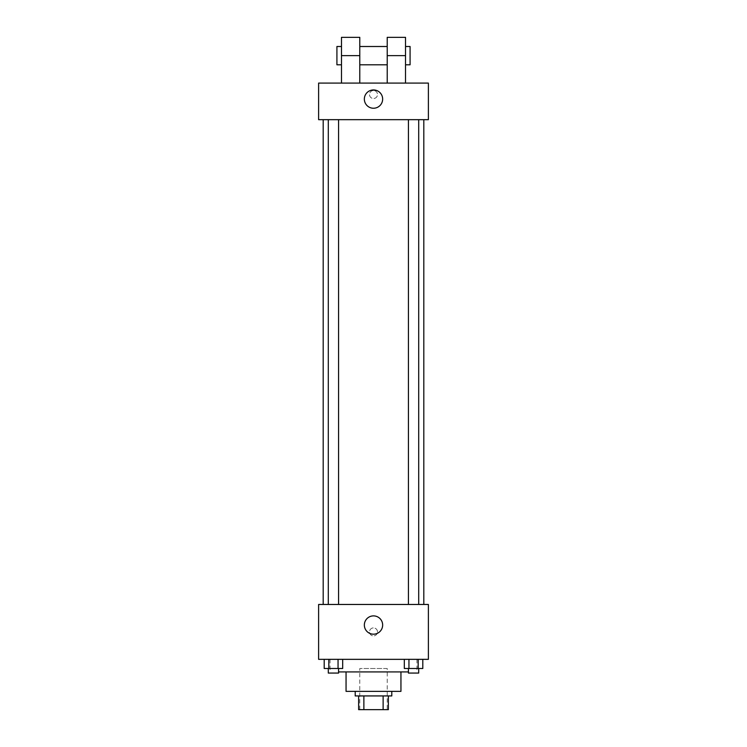 <?xml version="1.0" encoding="UTF-8"?>
<svg xmlns="http://www.w3.org/2000/svg" width="747" height="747" viewBox="0 0 747 747"><rect width="100%" height="100%" fill="white"/><g stroke="black" fill="none" stroke-linecap="round" stroke-linejoin="round"><path stroke-width="0.56" stroke-dasharray="3.73 2.8" d="M387.217 668.49L359.783 668.49L387.217 668.49L387.217 709.65L359.783 709.65L387.217 709.65M363.873 709.65L358.635 709.65L358.635 695.933L363.873 695.933L363.873 709.65L388.365 709.65M383.127 695.933L363.873 695.933L383.127 695.933L383.127 709.65M363.873 695.933L358.635 695.933M355.208 695.933L391.792 695.933M346.057 691.358L400.943 691.358M338.578 671.917L408.422 671.917M373.5 659.34L330.053 659.34L373.5 659.34M324.198 659.34L324.198 668.49L328.82 668.49L324.198 668.49L328.82 668.49L328.82 659.34L338.055 659.34L324.198 659.34L342.677 659.34L328.82 659.34L328.82 668.49L342.677 668.49L338.055 668.49L342.677 668.49L342.677 659.34L338.055 659.34L342.677 659.34L338.055 659.34L338.055 668.49L328.82 668.49L338.055 668.49L338.055 659.34L342.677 659.34L328.82 659.34L342.677 659.34M318.614 659.34L428.386 659.34L428.386 604.463L318.614 604.463L318.614 659.34M404.323 659.34L404.323 668.49L408.945 668.49L404.323 668.49L408.945 668.49L408.945 659.34L418.18 659.34L404.323 659.34L422.802 659.34L408.945 659.34L408.945 668.49L422.802 668.49L418.18 668.49L422.802 668.49L422.802 659.34L418.18 659.34L422.802 659.34L418.18 659.34L418.18 668.49L408.945 668.49L418.18 668.49L418.18 659.34L422.802 659.34L408.945 659.34L422.802 659.34M377.506 631.897A4.006 4.006 0 0 0 371.502 628.432A4.006 4.006 0 0 0 371.502 635.37A4.006 4.006 0 0 0 377.506 631.897A4.006 4.006 0 0 0 371.502 628.432A4.006 4.006 0 0 0 371.502 635.37A4.006 4.006 0 0 0 377.506 631.897M423.81 604.463L323.19 604.463L423.81 604.463M338.578 604.463L328.297 604.463L338.578 604.463L328.297 604.463L338.578 604.463L338.578 119.669L328.297 119.669L338.578 119.669M418.703 604.463L408.422 604.463L418.703 604.463L408.422 604.463L418.703 604.463L418.703 119.669L408.422 119.669L418.703 119.669M318.614 635.902L318.614 627.9L318.624 635.902M428.386 627.9L428.386 635.902L428.376 627.9M382.651 625.043A9.151 9.151 0 0 1 368.925 632.961A9.151 9.151 0 0 1 368.925 617.115A9.151 9.151 0 0 1 382.651 625.043M423.81 119.669L323.19 119.669L423.81 119.669M318.614 119.669L428.386 119.669L428.386 83.085L318.614 83.085L318.614 119.669L428.386 119.669M418.703 668.49L408.422 668.49L418.703 668.49L408.422 668.49L418.703 668.49L418.703 673.066L408.422 673.066L418.703 673.066L408.422 673.066L408.422 668.49M338.578 668.49L328.297 668.49L338.578 668.49L328.297 668.49L338.578 668.49L338.578 673.066L328.297 673.066L338.578 673.066L328.297 673.066L328.297 668.49M418.18 659.34L418.18 668.49M408.945 659.34L408.945 668.49M338.055 659.34L338.055 668.49M328.82 659.34L328.82 668.49M428.376 94.514L428.376 98.52L428.376 94.514M428.386 94.514L428.386 98.52L428.386 94.514M364.349 99.09A9.151 9.151 0 0 0 378.075 107.017A9.151 9.151 0 0 0 378.075 91.171A9.151 9.151 0 0 0 364.349 99.09M318.614 94.514L318.614 98.52L318.614 94.514M318.624 94.514L318.624 98.52L318.624 94.514M373.5 90.518A4.006 4.006 0 0 0 370.036 96.522A4.006 4.006 0 0 0 376.964 96.522A4.006 4.006 0 0 0 373.5 90.518A4.006 4.006 0 0 1 376.964 96.522A4.006 4.006 0 0 1 370.036 96.522A4.006 4.006 0 0 1 373.5 90.518M387.217 83.085L405.518 83.085L387.217 83.085L387.217 37.35M341.482 83.085L359.783 83.085L341.482 83.085L341.482 55.642L359.783 55.642L359.783 83.085M387.217 46.501L387.217 64.793L387.217 46.501M359.783 46.501L359.783 64.793L359.783 46.501M359.783 37.35L359.783 55.642M405.518 46.501L405.518 64.793L405.518 46.501M405.518 37.35L405.518 83.085M410.084 46.501L410.084 64.793M341.482 64.793L341.482 46.501L341.482 64.793M341.482 37.35L341.482 55.642M336.916 64.793L336.916 46.501M387.217 55.642L405.518 55.642M359.783 709.65L359.783 668.49M330.053 659.34L330.053 671.917M416.947 659.34L416.947 671.917M328.297 119.669L328.297 604.463M408.422 119.669L408.422 604.463"/><path stroke-width="1.12" d="M383.127 695.933L383.127 709.65L358.635 709.65L358.635 695.933M383.127 709.65L388.365 709.65L388.365 695.933L388.365 709.65M391.792 691.358L391.792 695.933L355.208 695.933L355.208 691.358M363.873 695.933L363.873 709.65M400.943 671.917L400.943 691.358L346.057 691.358L346.057 671.917M408.422 671.917L338.578 671.917M428.386 659.34L318.614 659.34L318.614 604.463L428.386 604.463L428.386 659.34M382.651 625.043A9.151 9.151 0 0 1 368.925 632.961A9.151 9.151 0 0 1 368.925 617.115A9.151 9.151 0 0 1 382.651 625.043M423.81 119.669L423.81 604.463M408.422 604.463L408.422 119.669M338.578 119.669L338.578 604.463M428.386 119.669L318.614 119.669L318.614 83.085L428.386 83.085L428.386 119.669L318.614 119.669M422.802 659.34L422.802 668.49L404.323 668.49L404.323 659.34M418.18 659.34L418.18 668.49M408.945 659.34L408.945 668.49M418.703 668.49L418.703 673.066L408.422 673.066L408.422 668.49M342.677 659.34L342.677 668.49L324.198 668.49L324.198 659.34M338.055 659.34L338.055 668.49M328.82 659.34L328.82 668.49M338.578 668.49L338.578 673.066L328.297 673.066L328.297 668.49M364.349 99.09A9.151 9.151 0 0 1 378.075 91.171A9.151 9.151 0 0 1 378.075 107.017A9.151 9.151 0 0 1 364.349 99.09M387.217 83.085L387.217 55.642L405.518 55.642L405.518 37.35L387.217 37.35L387.217 55.642M387.217 46.501L359.783 46.501M341.482 83.085L341.482 55.642L359.783 55.642L359.783 83.085M359.783 55.642L359.783 37.35L341.482 37.35L341.482 55.642M405.518 83.085L405.518 55.642M405.518 64.793L410.084 64.793L410.084 46.501L405.518 46.501M341.482 46.501L336.916 46.501L336.916 64.793L341.482 64.793M323.19 119.669L323.19 604.463M418.703 604.463L418.703 119.669M328.297 119.669L328.297 604.463M387.217 64.793L359.783 64.793"/></g></svg>
